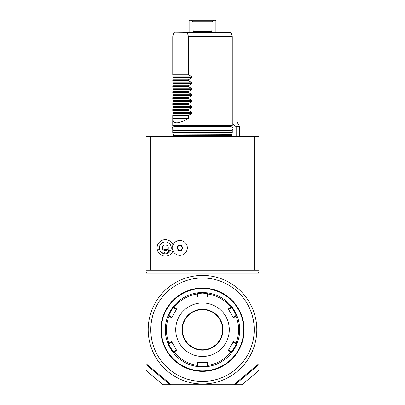 <?xml version="1.0" encoding="UTF-8"?>
<svg xmlns="http://www.w3.org/2000/svg" width="405" height="405" viewBox="0 0 405 405"><rect width="100%" height="100%" fill="white"/><g stroke="black" fill="none" stroke-linecap="round" stroke-linejoin="round"><path stroke-width="0.61" d="M234.622 384.016L234.9 384.75L163.099 384.75L145.967 370.373L145.967 136.293L259.033 136.293L259.033 364.637L258.188 365.188L257.555 364.768M234.9 384.75L241.901 384.75L259.033 370.373L259.033 364.637M233.741 384.75L259.033 363.528M235.001 384.644L258.188 365.188M170.1 384.75L170.378 384.016M145.967 363.528L171.259 384.75M145.967 364.637L146.812 365.188L147.445 364.768M146.812 365.188L169.999 384.644M145.967 271.679L147.455 273.167L145.967 273.167M147.455 273.167L259.033 273.167M257.545 273.167L259.033 271.679M259.033 270.191L145.967 270.191M150.351 270.191L150.351 136.293M254.649 270.191L254.649 136.293M173.021 245.01A8.232 8.232 0 0 0 162.739 240.059A8.232 8.232 0 0 0 164.992 256.102A8.232 8.232 0 0 0 173.021 250.741M172.596 249.364A7.437 7.437 0 0 0 187.323 247.875A7.437 7.437 0 0 0 172.596 246.392L172.591 246.417A7.437 7.437 0 0 1 184.022 241.694A7.437 7.437 0 0 1 184.022 254.062A7.437 7.437 0 0 1 172.591 249.338L172.596 249.364M172.591 249.338A7.432 7.432 0 0 0 172.591 246.417M163.24 250.017L162.754 253.252A5.954 5.954 0 0 1 163.666 242.155A5.954 5.954 0 0 1 170.318 251.08L168.191 248.594A2.977 2.977 0 0 0 162.84 246.215A2.977 2.977 0 0 0 163.24 250.017L168.191 248.594M162.754 253.252C165.817 254.416 168.338 253.692 170.318 251.08M166.733 252.847A2.233 1.579 -16 0 1 164.152 251.945A2.233 1.579 -16 0 1 165.863 249.814A2.233 1.579 -16 0 1 168.44 250.715A2.233 1.579 -16 0 1 166.733 252.847M164.708 250.437L166.075 250.553L167.169 249.733M181.379 250.457L182.868 247.875L181.379 245.293L178.397 245.293L176.904 247.875L178.397 250.457L181.379 250.457L181.207 250.163L182.523 247.875L181.207 245.592L178.57 245.592L177.248 247.875L178.57 250.163L181.207 250.163M182.868 247.875L182.523 247.875M178.397 250.457L178.57 250.163M176.904 247.875L177.248 247.875M178.397 245.293L178.57 245.592M181.379 245.293L181.207 245.592M155.474 302.55A54.305 54.305 0 0 1 256.805 329.705A54.305 54.305 0 0 1 202.5 384.006A54.305 54.305 0 0 1 155.474 302.55M202.5 277.977A51.729 51.729 0 0 1 253.181 340.063A51.729 51.729 0 0 1 182.199 377.278A51.729 51.729 0 0 1 202.5 277.977M202.5 288.046L202.5 288.046A41.659 41.659 0 0 0 160.841 329.705A41.659 41.659 0 0 0 202.5 371.36L202.5 371.36A41.659 41.659 0 0 0 244.159 329.705A41.659 41.659 0 0 0 202.5 288.046M204.378 371.319L204.662 371.304M206.18 371.198L206.545 371.162L206.221 370.869M244.144 330.693L244.139 330.981M244.104 331.862L244.114 331.579M244.139 330.971L244.144 330.657M244.154 330.338L244.154 330.019M244.144 328.738L244.139 328.425M244.114 327.817L244.099 327.534M200.622 288.087L200.338 288.102M198.82 288.208L198.455 288.244L198.779 288.537M160.896 327.564L160.886 327.827M160.856 330.667L160.861 330.981M160.886 331.589L160.901 331.872M202.5 288.492A41.209 41.209 0 0 0 161.291 329.705A41.209 41.209 0 0 0 202.5 370.914A41.209 41.209 0 0 0 243.709 329.705A41.209 41.209 0 0 0 202.5 288.492M236.965 343.683A37.194 37.194 0 0 0 236.971 343.668C237.497 343.536 231.974 353.104 231.832 352.573A37.194 37.194 0 0 1 207.638 366.54A37.194 37.194 0 0 0 207.638 366.54L202.5 366.895A37.194 37.194 0 0 0 204.388 366.849M204.743 366.829A37.194 37.194 0 0 0 205.087 366.808M205.411 366.783A37.194 37.194 0 0 0 205.679 366.763M205.72 366.758A37.194 37.194 0 0 0 206.013 366.733M206.287 366.702A37.194 37.194 0 0 0 207.142 366.606M207.638 366.54L207.299 366.247L207.578 365.437A36.091 36.091 0 0 0 230.906 351.97L231.746 352.132L231.832 352.573A37.194 37.194 0 0 0 231.842 352.563M231.974 352.391A37.194 37.194 0 0 0 232.389 351.839M233.027 350.953A37.194 37.194 0 0 0 233.209 350.684M233.401 350.406A37.194 37.194 0 0 0 233.796 349.798M233.999 349.48A37.194 37.194 0 0 0 234.206 349.15M234.252 349.075A37.194 37.194 0 0 0 235.113 347.581M235.189 347.444A37.194 37.194 0 0 0 235.371 347.105M235.548 346.766A37.194 37.194 0 0 0 235.877 346.118M236.024 345.814A37.194 37.194 0 0 0 236.292 345.242M236.885 315.52A37.194 37.194 0 0 0 231.832 306.833C231.979 306.317 237.502 315.885 236.971 315.738A37.194 37.194 0 0 0 236.965 315.723M207.638 292.866A37.194 37.194 0 0 0 207.628 292.866A37.194 37.194 0 0 1 231.832 306.833L231.746 307.274L230.906 307.435A36.091 36.091 0 0 0 207.578 293.969L207.299 293.159L207.638 292.866L202.5 292.511A37.194 37.194 0 0 0 200.612 292.557M207.132 292.8A37.194 37.194 0 0 0 206.57 292.734M206.013 292.673A37.194 37.194 0 0 0 205.72 292.648M205.679 292.648A37.194 37.194 0 0 0 205.411 292.623M205.082 292.597A37.194 37.194 0 0 0 204.743 292.577M204.388 292.557A37.194 37.194 0 0 0 202.5 292.511L202.5 293.104L206.965 293.458L207.299 293.159M236.971 315.738A37.194 37.194 0 0 1 236.971 343.668L236.545 343.815L235.983 343.172A36.091 36.091 0 0 0 235.983 316.234L236.545 315.591L236.971 315.738M200.612 366.849A37.194 37.194 0 0 0 202.5 366.895L197.362 366.54A37.194 37.194 0 0 1 173.168 352.573L173.254 352.132L174.094 351.97A36.091 36.091 0 0 0 197.422 365.437L197.417 362.434L207.583 362.434L206.965 362.434L206.965 365.953L207.299 366.247M206.965 365.953L202.5 366.302L198.035 365.953L198.035 362.434L197.417 362.434M168.115 343.885A37.194 37.194 0 0 0 173.168 352.573C173.021 353.089 167.498 343.521 168.029 343.668A37.194 37.194 0 0 1 168.029 315.738C167.498 315.885 173.021 306.317 173.168 306.833A37.194 37.194 0 0 1 197.362 292.866A37.194 37.194 0 0 0 197.362 292.866L202.5 292.511M200.257 292.577A37.194 37.194 0 0 0 199.913 292.597M199.589 292.623A37.194 37.194 0 0 0 199.316 292.648M199.275 292.648A37.194 37.194 0 0 0 198.987 292.673M198.713 292.704A37.194 37.194 0 0 0 197.858 292.8M197.686 292.82A37.194 37.194 0 0 0 197.412 292.861M197.362 292.866L197.701 293.159L197.422 293.969A36.091 36.091 0 0 0 174.094 307.435L173.254 307.274L173.168 306.833A37.194 37.194 0 0 0 168.115 315.52M168.035 315.723A37.194 37.194 0 0 0 168.029 315.738L168.455 315.591L169.017 316.234A36.091 36.091 0 0 0 169.017 343.172L168.455 343.815L168.029 343.668A37.194 37.194 0 0 0 168.035 343.683M197.362 366.54A37.194 37.194 0 0 0 197.372 366.54L197.701 366.247L197.422 365.437M197.412 366.545A37.194 37.194 0 0 0 197.706 366.586M197.868 366.606A37.194 37.194 0 0 0 198.43 366.672M198.987 366.733A37.194 37.194 0 0 0 199.275 366.758M199.321 366.763A37.194 37.194 0 0 0 199.589 366.783M199.913 366.808A37.194 37.194 0 0 0 200.257 366.829M207.578 293.969L207.583 296.971L197.417 296.971L198.035 296.971L198.035 293.458L197.701 293.159M198.035 293.458L202.5 293.104M235.983 316.234L233.386 317.738L228.304 308.939L228.612 309.471L231.66 307.714L231.746 307.274M231.66 307.714C231.847 307.268 236.606 315.52 236.125 315.444L236.545 315.591M230.906 351.97L228.304 350.472L233.386 341.668L233.077 342.205L236.125 343.961L236.545 343.815M236.125 343.961C236.601 343.891 231.842 352.137 231.66 351.692L231.746 352.132M228.304 350.472L228.612 349.935L231.66 351.692M207.583 362.434L207.578 365.437M202.5 356.481A26.781 26.781 0 0 0 229.281 329.705A26.781 26.781 0 0 0 202.5 302.925A26.781 26.781 0 0 0 175.719 329.705A26.781 26.781 0 0 0 202.5 356.481M228.304 308.939L230.906 307.435M233.386 341.668L235.983 343.172M198.035 365.953L197.701 366.247M169.017 343.172L171.614 341.668L176.696 350.472L176.388 349.935L173.34 351.692L173.254 352.132M173.34 351.692C173.153 352.137 168.394 343.885 168.875 343.961L168.455 343.815M174.094 307.435L176.696 308.939L171.614 317.738L171.923 317.201L168.875 315.444L168.455 315.591M168.875 315.444C168.394 315.52 173.153 307.268 173.34 307.714L173.254 307.274M176.696 308.939L176.388 309.471L173.34 307.714M197.417 296.971L197.422 293.969M176.696 350.472L174.094 351.97M171.614 317.738L169.017 316.234M206.965 293.458L206.965 296.971L207.583 296.971M202.5 349.788A20.083 20.083 0 0 0 222.583 329.705A20.083 20.083 0 0 0 202.5 309.617A20.083 20.083 0 0 0 182.417 329.705A20.083 20.083 0 0 0 202.5 349.788M168.875 343.961L171.923 342.205L171.614 341.668M236.125 315.444L233.077 317.201L233.386 317.738M236.161 136.293L236.161 126.623L239.694 126.623L237.117 122.163L232.257 122.163M236.161 126.623L232.257 123.692M173.163 134.126L172.743 132.577L232.257 132.577L231.837 134.126L173.163 134.126L231.807 134.359L232.035 136.293M172.743 132.577L172.743 130.344L232.257 130.344L232.257 132.577M173.122 112.62L191.909 112.62L188.436 110.408L172.758 110.408L173.122 113.253L172.758 115.471L172.743 125.585L232.257 125.585L232.257 36.612L231.209 32.704L187.733 32.704L187.966 32.152L230.491 32.152L231.209 32.704M172.758 110.408L173.122 107.3L172.758 104.455L173.122 101.351L172.758 98.506L173.122 95.398L172.758 92.553L173.122 89.449L172.758 86.604L173.122 83.496L172.758 80.651L173.122 77.547L172.758 74.702L172.758 36.617L173.75 32.896L187.733 32.704M172.743 118.918C173.183 124.345 178.413 124.183 188.436 118.442L188.436 115.471L191.909 113.253L191.909 112.62M188.436 110.408L188.436 109.517L191.909 107.3L191.909 106.672L188.436 104.455L188.436 103.569L191.909 101.351L191.909 100.718L188.436 98.506L188.436 97.615L191.909 95.398L191.909 94.77L188.436 92.553L188.436 91.667L191.909 89.449L191.909 88.816L188.436 86.604L188.436 85.713L191.909 83.496L191.909 82.868L188.436 80.651L188.436 79.76L191.909 77.547L191.909 76.915L188.436 74.702L188.431 36.617L232.257 36.612L204.105 36.612M227.661 36.612L223.575 36.612M223.357 36.612L212.164 36.612M210.575 36.612L208.965 36.612M207.345 36.612L205.72 36.612M173.294 34.557L173.791 32.704L174.52 32.152L173.75 32.896M188.431 36.617L187.439 32.896M174.52 32.152L187.966 32.152M188.436 74.702L172.758 74.702M188.436 79.76L172.758 79.76M188.436 80.651L172.758 80.651M188.436 85.713L172.758 85.713M188.436 86.604L172.758 86.604M188.436 91.667L172.758 91.667M188.436 92.553L172.758 92.553M188.436 97.615L172.758 97.615M188.436 98.506L172.758 98.506M188.436 103.569L172.758 103.569M188.436 104.455L172.758 104.455M188.436 109.517L172.758 109.517M188.436 115.471L172.758 115.471M172.758 118.442L188.436 118.442M214.098 32.152L214.098 20.994L213.678 20.711L212.053 21.738L211.815 32.152M193.185 32.152L192.947 21.738L191.322 20.711L190.902 20.994L191.702 20.25L215.146 20.25L215.89 20.994L215.89 32.152M190.902 32.152L190.902 20.994L189.11 20.994L189.854 20.25L191.702 20.25M214.098 20.994L215.89 20.994M213.678 20.711L213.298 20.25M192.947 21.738L212.053 21.738M159.585 249.515L157.393 250.143M171.026 246.235L172.763 245.739M202.5 366.895L202.5 366.302M202.5 309.248A20.458 20.458 0 0 0 182.042 329.705A20.458 20.458 0 0 0 202.5 350.158A20.458 20.458 0 0 0 222.958 329.705A20.458 20.458 0 0 0 202.5 309.248M231.807 135.7L173.193 135.7L172.965 136.293M173.122 76.915L191.909 76.915M173.122 77.547L191.909 77.547M173.122 82.868L191.909 82.868M173.122 83.496L191.909 83.496M173.122 88.816L191.909 88.816M173.122 89.449L191.909 89.449M173.122 94.77L191.909 94.77M173.122 95.398L191.909 95.398M173.122 100.718L191.909 100.718M173.122 101.351L191.909 101.351M173.122 106.672L191.909 106.672M173.122 107.3L191.909 107.3M173.122 113.253L191.909 113.253M212.053 31.706L192.947 31.706M206.545 288.244L206.221 288.537M198.455 371.162L198.779 370.869M161.038 325.655L161.337 325.984M161.038 333.75L161.337 333.421M243.962 333.75L243.663 333.421M243.962 325.655L243.663 325.984M239.694 136.293L239.694 126.623M173.193 135.7L173.193 134.359M231.139 130.344L231.139 130.344C232.369 130.785 234.617 127.783 231.139 126.623L173.861 126.623C171.467 127.383 171.467 128.623 173.861 130.344L173.861 130.344M229.427 125.585L229.427 126.623M175.573 126.623L175.573 125.585M189.11 32.152L189.11 20.994"/></g></svg>
